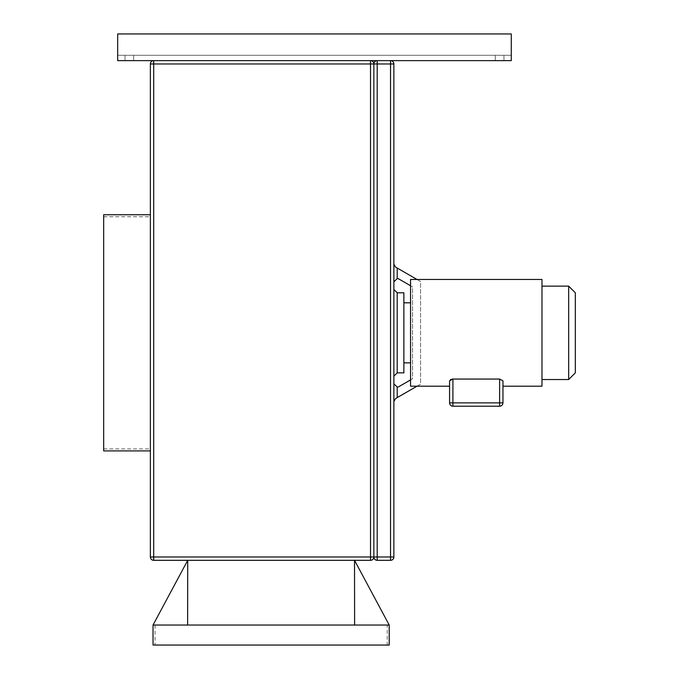 <?xml version="1.0" encoding="UTF-8"?>
<svg xmlns="http://www.w3.org/2000/svg" width="679" height="679" viewBox="0 0 679 679"><rect width="100%" height="100%" fill="white"/><g stroke="black" fill="none" stroke-linecap="round" stroke-linejoin="round"><path stroke-width="0.51" stroke-dasharray="3.4 2.55" d="M387.2 625.036L155.033 625.036L387.2 625.036L387.2 645.05L155.033 645.05L387.2 645.05M155.033 625.036L155.033 645.05M499.617 60.635L495.28 60.635L499.617 60.635M499.617 55.296L495.28 55.296L499.617 55.296M129.35 60.635L125.012 60.635L129.35 60.635M129.35 55.296L125.012 55.296L129.35 55.296M150.365 332.829L150.365 450.915L150.365 332.829M103.666 214.742L103.666 450.915M393.871 401.467L393.871 383.754L393.871 401.467L395.543 398.581L397.207 397.614L397.207 387.089A3.336 3.336 0 0 0 398.879 386.648L412.552 378.755L412.552 286.903L410.549 285.749M393.871 332.829L393.871 376.191L393.871 332.829M575.334 372.856L575.334 292.802M568.663 286.131L568.663 379.527M541.978 279.459L541.978 386.198M410.549 279.459L410.549 386.198M403.878 292.802L403.878 372.856M502.952 380.817L502.952 386.198L502.952 380.817L499.617 379.052L452.91 379.052L452.91 406.212M452.222 379.094L451.569 379.213M450.491 379.637L449.574 380.817L449.574 386.198L449.574 380.817M354.514 560.319L187.727 560.319L354.514 560.319L354.616 625.036L153.038 625.036M389.203 625.036L354.616 625.036M187.616 625.036L187.727 560.319M377.193 60.635L370.522 60.635A3.336 3.336 0 0 1 373.857 63.97A3.336 3.336 0 0 1 377.193 60.635L377.193 63.97L390.535 63.97L390.535 556.984L377.193 556.984L377.193 63.97L373.857 63.97A3.336 3.336 0 0 1 377.193 60.635L117.679 60.635L117.679 33.95L117.679 60.635L153.7 60.635L117.679 60.635L117.679 33.95L117.679 55.296L117.679 33.95L511.287 33.95L117.679 33.95L511.287 33.95L511.287 55.296L117.679 55.296L511.287 55.296L511.287 33.95L117.679 33.95L511.287 33.95L511.287 60.635L153.7 60.635L370.522 60.635A3.336 3.336 0 0 1 373.857 63.97L373.857 556.984A3.336 3.336 0 0 1 370.522 560.319L370.522 556.984L153.7 556.984L153.7 63.97L370.522 63.97L370.522 556.984L373.857 556.984A3.336 3.336 0 0 1 370.522 560.319L153.7 560.319A3.336 3.336 0 0 1 150.365 556.984L150.365 63.97A3.336 3.336 0 0 1 153.7 60.635A3.336 3.336 0 0 0 150.365 63.97L153.7 63.97L153.7 60.635M393.871 281.895L393.871 264.19L393.871 281.895L397.207 278.56L397.207 268.044L395.543 267.076L393.871 264.19M373.857 556.984A3.336 3.336 0 0 0 377.193 560.319A3.336 3.336 0 0 1 373.857 556.984L377.193 556.984L377.193 560.319L390.535 560.319A3.336 3.336 0 0 0 393.871 556.984L393.871 63.97L390.535 63.97L390.535 60.635A3.336 3.336 0 0 1 393.871 63.97A3.336 3.336 0 0 0 390.535 60.635M403.878 332.829L403.878 302.809L403.878 332.829M410.549 332.829L410.549 302.809L410.549 332.829M541.978 332.829L541.978 286.131L541.978 332.829M410.549 379.909L412.552 378.755L412.552 286.903L398.879 279.01A3.336 3.336 0 0 0 397.207 278.56M416.982 279.459L420.556 281.522L420.556 384.136L397.207 397.614M397.207 268.044L420.556 281.522L420.556 384.136L416.982 386.198M397.207 387.089L393.871 383.754M103.666 332.829L103.666 448.912L103.666 332.829M511.287 60.635L511.287 33.95L117.679 33.95L511.287 33.95L511.287 55.296L117.679 55.296L511.287 55.296L511.287 33.95L511.287 60.635M153.038 645.05L389.203 645.05M397.207 372.856L397.207 292.802M499.617 379.052L499.617 402.876L449.574 402.876M393.871 556.984A3.336 3.336 0 0 1 390.535 560.319L390.535 556.984L393.871 556.984M499.617 406.212L499.617 402.876L502.952 402.876M153.7 560.319A3.336 3.336 0 0 1 150.365 556.984L153.7 556.984L153.7 560.319M373.857 63.97L370.522 63.97L370.522 60.635M495.28 55.296L495.28 60.635L495.28 55.296M125.012 55.296L125.012 60.635L125.012 55.296M503.954 55.296L503.954 60.635L503.954 55.296M133.687 55.296L133.687 60.635L133.687 55.296M103.666 216.745L150.365 216.745M103.666 448.912L150.365 448.912"/><path stroke-width="1.02" d="M153.038 625.036L389.203 625.036L389.203 645.05L153.038 645.05L153.038 625.036L187.727 560.319L187.616 625.036M150.365 450.915L103.666 450.915L103.666 214.742L150.365 214.742M410.549 379.909L398.879 386.648A3.336 3.336 0 0 1 397.207 387.089L393.871 383.754M568.663 286.131L575.334 292.802L575.334 372.856L568.663 379.527L568.663 286.131L541.978 286.131M397.207 372.856L403.878 372.856L403.878 292.802L397.207 292.802L397.207 372.856L393.871 376.191M452.222 379.094L452.91 379.052L452.91 402.876L449.574 402.876A3.336 3.336 0 0 0 452.91 406.212A3.336 3.336 0 0 1 449.574 402.876L449.574 380.817L452.91 379.052L499.617 379.052L502.952 380.817L502.952 402.876A3.336 3.336 0 0 1 499.617 406.212L452.91 406.212L499.617 406.212A3.336 3.336 0 0 0 502.952 402.876L499.617 402.876L499.617 379.052M450.975 379.4L450.491 379.637M502.952 386.198L541.978 386.198L541.978 279.459L410.549 279.459L410.549 386.198L449.574 386.198M354.616 625.036L354.514 560.319L389.203 625.036M377.193 60.635L390.535 60.635A3.336 3.336 0 0 1 393.871 63.97L393.871 556.984A3.336 3.336 0 0 1 390.535 560.319L377.193 560.319A3.336 3.336 0 0 1 373.857 556.984L373.857 63.97A3.336 3.336 0 0 1 377.193 60.635L370.522 60.635A3.336 3.336 0 0 1 373.857 63.97L377.193 63.97L377.193 556.984L390.535 556.984L390.535 63.97L377.193 63.97L377.193 60.635M502.952 380.817L502.952 402.876A3.336 3.336 0 0 1 499.617 406.212A3.336 3.336 0 0 0 502.952 402.876M449.574 402.876L449.574 380.817M410.549 285.749L398.879 279.01A3.336 3.336 0 0 0 397.207 278.56L393.871 281.895M393.871 264.19L395.543 267.076L416.982 279.459M416.982 386.198L395.543 398.581L393.871 401.467M370.522 560.319L370.522 63.97L153.7 63.97L153.7 556.984L373.857 556.984A3.336 3.336 0 0 1 370.522 560.319L153.7 560.319A3.336 3.336 0 0 1 150.365 556.984L150.365 63.97A3.336 3.336 0 0 1 153.7 60.635L117.679 60.635L117.679 33.95L511.287 33.95L511.287 60.635L390.535 60.635L390.535 63.97L393.871 63.97M150.365 63.97L153.7 63.97L153.7 60.635L370.522 60.635L370.522 63.97L373.857 63.97M452.91 406.212L452.91 402.876L499.617 402.876L499.617 406.212M397.207 268.044L397.207 278.56M397.207 387.089L397.207 397.614M393.871 556.984L390.535 556.984L390.535 560.319M377.193 560.319L377.193 556.984L373.857 556.984M153.7 560.319L153.7 556.984L150.365 556.984M397.207 292.802L393.871 289.466M568.663 379.527L541.978 379.527M410.549 362.849L403.878 362.849M410.549 302.809L403.878 302.809"/></g></svg>
